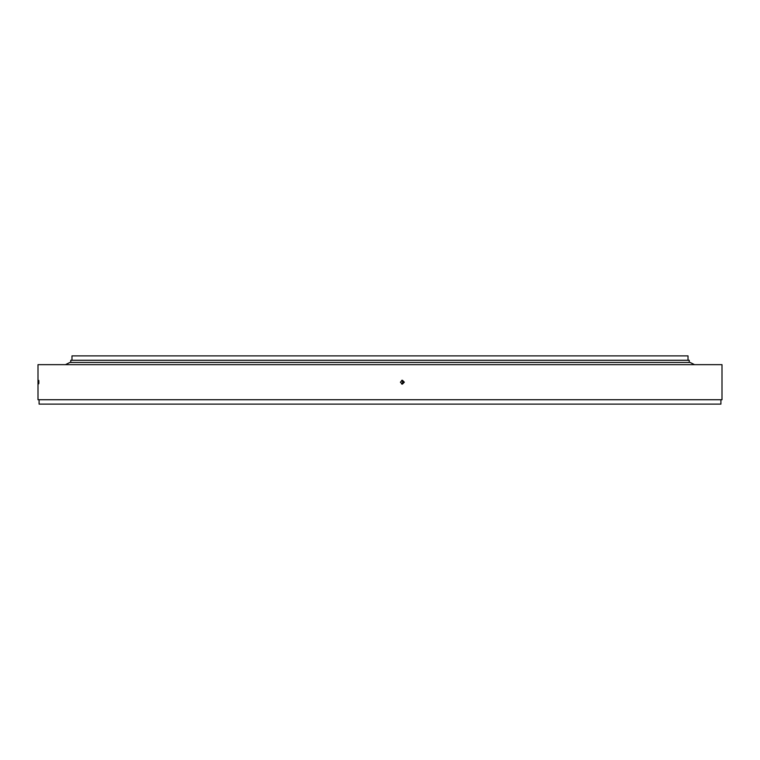 <?xml version="1.0" encoding="UTF-8"?>
<svg xmlns="http://www.w3.org/2000/svg" width="760" height="760" viewBox="0 0 760 760"><rect width="100%" height="100%" fill="white"/><g stroke="black" fill="none" stroke-linecap="round" stroke-linejoin="round"><path stroke-width="1.14" d="M71.981 360.269L71.981 355.889L688.019 355.889L688.019 360.269M70.765 362.444L70.765 360.269L689.234 360.269L689.234 362.444M404.339 382.195L402.373 384.161L400.397 382.195L402.373 380.219L404.339 382.195M401.641 384.028L402.895 382.195L401.641 380.361M38.864 382.195C38.779 384.74 38.693 384.74 38.608 382.195C38.684 379.648 38.779 379.648 38.864 382.195C38.779 384.74 38.693 384.74 38.608 382.195C38.684 379.648 38.779 379.648 38.864 382.195M720.908 399.731L720.908 404.111L39.092 404.111L39.092 399.731M38 399.731L38 364.658L722 364.658L722 399.731L38 399.731M694.497 364.658L690.118 362.444L69.882 362.444L65.502 364.658"/></g></svg>
